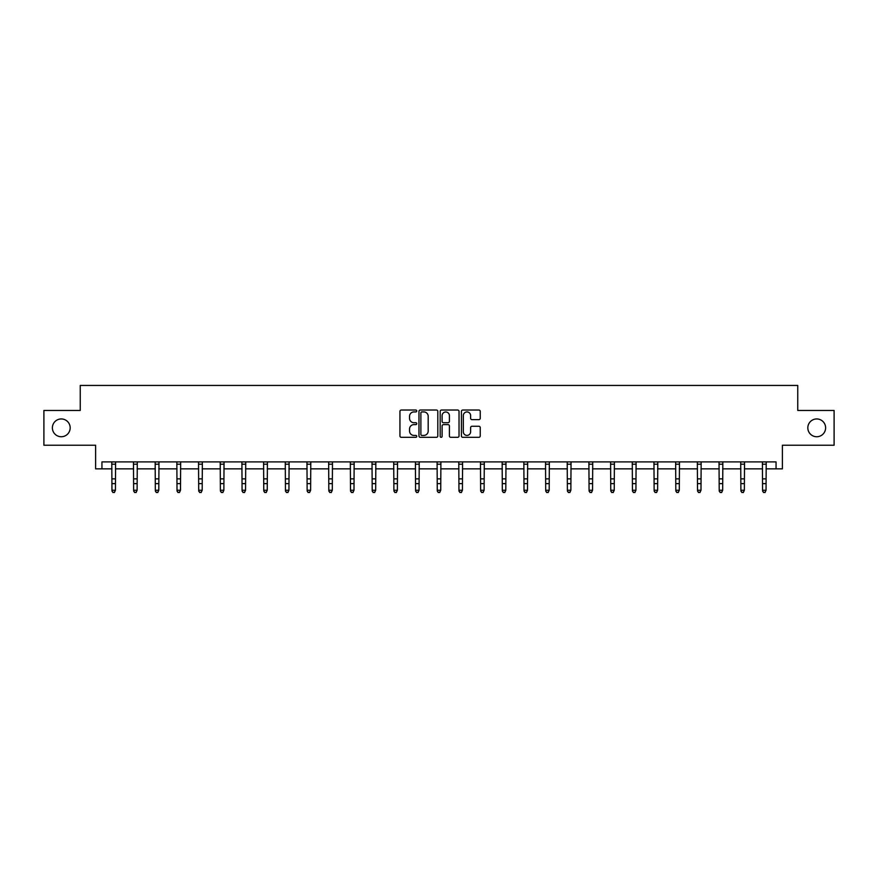 <?xml version="1.0" encoding="UTF-8"?>
<svg xmlns="http://www.w3.org/2000/svg" width="878" height="878" viewBox="0 0 878 878"><rect width="100%" height="100%" fill="white"/><g stroke="black" fill="none" stroke-linecap="round" stroke-linejoin="round"><path stroke-width="1.32" d="M807.826 427.838A8.901 8.901 0 0 0 816.727 436.739A8.901 8.901 0 0 0 825.616 427.838A8.901 8.901 0 0 0 816.727 418.949A8.901 8.901 0 0 0 807.826 427.838M52.384 427.838A8.901 8.901 0 0 0 61.273 436.739A8.901 8.901 0 0 0 70.174 427.838A8.901 8.901 0 0 0 61.273 418.949A8.901 8.901 0 0 0 52.384 427.838M416.754 410.981A0.955 0.955 0 0 0 415.799 410.026L401.301 410.026A1.361 1.361 0 0 0 399.94 411.387L399.94 435.949A1.361 1.361 0 0 0 401.301 437.321L415.799 437.321A0.955 0.955 0 0 0 416.754 436.366A0.955 0.955 0 0 0 415.799 435.411L413.922 435.411A4.368 4.368 0 0 1 409.554 431.043L409.554 428.991A4.368 4.368 0 0 1 413.922 424.623L415.799 424.623A0.955 0.955 0 0 0 416.754 423.668A0.955 0.955 0 0 0 415.799 422.713L413.922 422.713A4.368 4.368 0 0 1 409.554 418.345L409.554 416.304A4.368 4.368 0 0 1 413.922 411.936L415.799 411.936A0.955 0.955 0 0 0 416.754 410.981M101.947 468.852L101.947 461.905L776.053 461.905L776.053 468.852L782.386 468.852L782.386 445.223L834.1 445.223L834.1 410.465L797.751 410.465L797.751 385.442L80.249 385.442L80.249 410.465L43.9 410.465L43.9 445.223L95.614 445.223L95.614 468.852L111.956 468.852M478.883 419.64A1.361 1.361 0 0 0 480.244 418.279L480.244 411.387A1.361 1.361 0 0 0 478.883 410.026L462.783 410.026A1.361 1.361 0 0 0 461.411 411.387L461.411 435.949A1.361 1.361 0 0 0 462.783 437.321L478.883 437.321A1.361 1.361 0 0 0 480.244 435.949L480.244 427.63A1.361 1.361 0 0 0 478.883 426.258L471.991 426.258A1.361 1.361 0 0 0 470.619 427.63L470.619 431.756A3.655 3.655 0 0 1 466.975 435.411A3.655 3.655 0 0 1 463.321 431.756L463.321 415.59A3.655 3.655 0 0 1 466.975 411.936A3.655 3.655 0 0 1 470.619 415.59L470.619 418.279A1.361 1.361 0 0 0 471.991 419.64L478.883 419.64M437.804 411.387A1.361 1.361 0 0 0 436.443 410.026L420.342 410.026A1.361 1.361 0 0 0 418.971 411.387L418.971 435.949A1.361 1.361 0 0 0 420.342 437.321L436.443 437.321A1.361 1.361 0 0 0 437.804 435.949L437.804 411.387M441.557 410.026L457.657 410.026A1.361 1.361 0 0 1 459.029 411.387L459.029 435.949A1.361 1.361 0 0 1 457.657 437.321L450.765 437.321A1.361 1.361 0 0 1 449.404 435.949L449.404 425.995A1.361 1.361 0 0 0 448.043 424.623L443.467 424.623A1.361 1.361 0 0 0 442.106 425.995L442.106 436.366A0.955 0.955 0 0 1 441.151 437.321A0.955 0.955 0 0 1 440.196 436.366L440.196 411.387A1.361 1.361 0 0 1 441.557 410.026M115.424 468.852L133.643 468.852M137.111 468.852L155.329 468.852M158.797 468.852L177.016 468.852M180.484 468.852L198.702 468.852M202.181 468.852L220.389 468.852M223.868 468.852L242.076 468.852M245.555 468.852L263.762 468.852M267.241 468.852L285.449 468.852M288.928 468.852L307.135 468.852M310.614 468.852L328.822 468.852M332.301 468.852L350.509 468.852M353.988 468.852L372.195 468.852M375.674 468.852L393.893 468.852M397.361 468.852L415.579 468.852M419.047 468.852L437.266 468.852M440.734 468.852L458.953 468.852M462.421 468.852L480.639 468.852M484.107 468.852L502.326 468.852M505.805 468.852L524.012 468.852M527.491 468.852L545.699 468.852M549.178 468.852L567.386 468.852M570.865 468.852L589.072 468.852M592.551 468.852L610.759 468.852M614.238 468.852L632.445 468.852M635.924 468.852L654.132 468.852M657.611 468.852L675.819 468.852M679.298 468.852L697.516 468.852M700.984 468.852L719.203 468.852M722.671 468.852L740.889 468.852M744.357 468.852L762.576 468.852M766.044 468.852L776.053 468.852M421.835 411.936A0.955 0.955 0 0 0 420.88 412.89L420.88 434.445A0.955 0.955 0 0 0 421.835 435.411L423.822 435.411A4.368 4.368 0 0 0 428.19 431.043L428.19 416.304A4.368 4.368 0 0 0 423.822 411.936L421.835 411.936M449.404 415.656A3.655 3.655 0 0 0 445.75 412.001A3.655 3.655 0 0 0 442.106 415.656L442.106 421.352A1.361 1.361 0 0 0 443.467 422.713L448.043 422.713A1.361 1.361 0 0 0 449.404 421.352L449.404 415.656M111.78 461.905L111.956 490.253L115.424 490.253L114.381 492.558L112.999 492.251L114.381 492.558M114.381 492.251L115.424 490.253L115.6 461.905M112.999 492.558L111.956 491.032L112.999 492.251M133.467 461.905L133.643 490.253L137.111 490.253L136.068 492.558L134.685 492.251L136.068 492.558M136.068 492.251L137.111 490.253L137.286 461.905M134.685 492.558L133.643 491.032L134.685 492.251M155.154 461.905L155.329 490.253L158.797 490.253L157.755 492.558L156.372 492.251L157.755 492.558M157.755 492.251L158.797 490.253L158.973 461.905M156.372 492.558L155.329 491.032L156.372 492.251M176.84 461.905L177.016 490.253L180.484 490.253L179.441 492.558L178.058 492.251L179.441 492.558M179.441 492.251L180.484 490.253L180.67 461.905M178.058 492.558L177.016 491.032L178.058 492.251M198.527 461.905L198.702 490.253L202.181 490.253L201.139 492.558L199.745 492.251L201.139 492.558M201.139 492.251L202.181 490.253L202.357 461.905M199.745 492.558L198.702 491.032L199.745 492.251M220.213 461.905L220.389 490.253L223.868 490.253L222.825 492.558L221.432 492.251L222.825 492.558M222.825 492.251L223.868 490.253L224.044 461.905M221.432 492.558L220.389 491.032L221.432 492.251M241.9 461.905L242.076 490.253L245.555 490.253L244.512 492.558L243.118 492.251L244.512 492.558M244.512 492.251L245.555 490.253L245.73 461.905M243.118 492.558L242.076 491.032L243.118 492.251M263.587 461.905L263.762 490.253L267.241 490.253L266.199 492.558L264.805 492.251L266.199 492.558M266.199 492.251L267.241 490.253L267.417 461.905M264.805 492.558L263.762 491.032L264.805 492.251M285.273 461.905L285.449 490.253L288.928 490.253L287.885 492.558L286.491 492.251L287.885 492.558M287.885 492.251L288.928 490.253L289.103 461.905M286.491 492.558L285.449 491.032L286.491 492.251M306.96 461.905L307.135 490.253L310.614 490.253L309.572 492.558L308.178 492.251L309.572 492.558M309.572 492.251L310.614 490.253L310.79 461.905M308.178 492.558L307.135 491.032L308.178 492.251M328.646 461.905L328.822 490.253L332.301 490.253L331.258 492.558L329.865 492.251L331.258 492.558M331.258 492.251L332.301 490.253L332.477 461.905M329.865 492.558L328.822 491.032L329.865 492.251M350.333 461.905L350.509 490.253L353.988 490.253L352.945 492.558L351.551 492.251L352.945 492.558M352.945 492.251L353.988 490.253L354.163 461.905M351.551 492.558L350.509 491.032L351.551 492.251M372.02 461.905L372.195 490.253L375.674 490.253L374.632 492.558L373.238 492.251L374.632 492.558M374.632 492.251L375.674 490.253L375.85 461.905M373.238 492.558L372.195 491.032L373.238 492.251M393.706 461.905L393.893 490.253L397.361 490.253L396.318 492.558L394.935 492.251L396.318 492.558M396.318 492.251L397.361 490.253L397.536 461.905M394.935 492.558L393.893 491.032L394.935 492.251M415.404 461.905L415.579 490.253L419.047 490.253L418.005 492.558L416.622 492.251L418.005 492.558M418.005 492.251L419.047 490.253L419.223 461.905M416.622 492.558L415.579 491.032L416.622 492.251M437.09 461.905L437.266 490.253L440.734 490.253L439.691 492.558L438.309 492.251L439.691 492.558M439.691 492.251L440.734 490.253L440.91 461.905M438.309 492.558L437.266 491.032L438.309 492.251M458.777 461.905L458.953 490.253L462.421 490.253L461.378 492.558L459.995 492.251L461.378 492.558M461.378 492.251L462.421 490.253L462.596 461.905M459.995 492.558L458.953 491.032L459.995 492.251M480.464 461.905L480.639 490.253L484.107 490.253L483.065 492.558L481.682 492.251L483.065 492.558M483.065 492.251L484.107 490.253L484.294 461.905M481.682 492.558L480.639 491.032L481.682 492.251M502.15 461.905L502.326 490.253L505.805 490.253L504.762 492.558L503.368 492.251L504.762 492.558M504.762 492.251L505.805 490.253L505.98 461.905M503.368 492.558L502.326 491.032L503.368 492.251M523.837 461.905L524.012 490.253L527.491 490.253L526.449 492.558L525.055 492.251L526.449 492.558M526.449 492.251L527.491 490.253L527.667 461.905M525.055 492.558L524.012 491.032L525.055 492.251M545.523 461.905L545.699 490.253L549.178 490.253L548.135 492.558L546.742 492.251L548.135 492.558M548.135 492.251L549.178 490.253L549.354 461.905M546.742 492.558L545.699 491.032L546.742 492.251M567.21 461.905L567.386 490.253L570.865 490.253L569.822 492.558L568.428 492.251L569.822 492.558M569.822 492.251L570.865 490.253L571.04 461.905M568.428 492.558L567.386 491.032L568.428 492.251M588.897 461.905L589.072 490.253L592.551 490.253L591.509 492.558L590.115 492.251L591.509 492.558M591.509 492.251L592.551 490.253L592.727 461.905M590.115 492.558L589.072 491.032L590.115 492.251M610.583 461.905L610.759 490.253L614.238 490.253L613.195 492.558L611.801 492.251L613.195 492.558M613.195 492.251L614.238 490.253L614.413 461.905M611.801 492.558L610.759 491.032L611.801 492.251M632.27 461.905L632.445 490.253L635.924 490.253L634.882 492.558L633.488 492.251L634.882 492.558M634.882 492.251L635.924 490.253L636.1 461.905M633.488 492.558L632.445 491.032L633.488 492.251M653.956 461.905L654.132 490.253L657.611 490.253L656.568 492.558L655.175 492.251L656.568 492.558M656.568 492.251L657.611 490.253L657.787 461.905M655.175 492.558L654.132 491.032L655.175 492.251M675.643 461.905L675.819 490.253L679.298 490.253L678.255 492.558L676.861 492.251L678.255 492.558M678.255 492.251L679.298 490.253L679.473 461.905M676.861 492.558L675.819 491.032L676.861 492.251M697.33 461.905L697.516 490.253L700.984 490.253L699.942 492.558L698.559 492.251L699.942 492.558M699.942 492.251L700.984 490.253L701.16 461.905M698.559 492.558L697.516 491.032L698.559 492.251M719.027 461.905L719.203 490.253L722.671 490.253L721.628 492.558L720.245 492.251L721.628 492.558M721.628 492.251L722.671 490.253L722.846 461.905M720.245 492.558L719.203 491.032L720.245 492.251M740.714 461.905L740.889 490.253L744.357 490.253L743.315 492.558L741.932 492.251L743.315 492.558M743.315 492.251L744.357 490.253L744.533 461.905M741.932 492.558L740.889 491.032L741.932 492.251M762.4 461.905L762.576 490.253L766.044 490.253L765.001 492.558L763.619 492.251L765.001 492.558M765.001 492.251L766.044 490.253L766.22 461.905M763.619 492.558L762.576 491.032L763.619 492.251M115.589 461.927L111.791 461.927M115.424 478.861L111.956 478.861M115.424 483.635L111.956 483.635M115.424 464.188L111.956 464.188M137.275 461.927L133.478 461.927M137.111 478.861L133.643 478.861M137.111 483.635L133.643 483.635M137.111 464.188L133.643 464.188M158.962 461.927L155.165 461.927M158.797 478.861L155.329 478.861M158.797 483.635L155.329 483.635M158.797 464.188L155.329 464.188M180.659 461.927L176.851 461.927M180.484 478.861L177.016 478.861M180.484 483.635L177.016 483.635M180.484 464.188L177.016 464.188M202.346 461.927L198.538 461.927M202.181 478.861L198.702 478.861M202.181 483.635L198.702 483.635M202.181 464.188L198.702 464.188M224.033 461.927L220.224 461.927M223.868 478.861L220.389 478.861M223.868 483.635L220.389 483.635M223.868 464.188L220.389 464.188M245.719 461.927L241.911 461.927M245.555 478.861L242.076 478.861M245.555 483.635L242.076 483.635M245.555 464.188L242.076 464.188M267.406 461.927L263.598 461.927M267.241 478.861L263.762 478.861M267.241 483.635L263.762 483.635M267.241 464.188L263.762 464.188M289.092 461.927L285.284 461.927M288.928 478.861L285.449 478.861M288.928 483.635L285.449 483.635M288.928 464.188L285.449 464.188M310.779 461.927L306.971 461.927M310.614 478.861L307.135 478.861M310.614 483.635L307.135 483.635M310.614 464.188L307.135 464.188M332.466 461.927L328.657 461.927M332.301 478.861L328.822 478.861M332.301 483.635L328.822 483.635M332.301 464.188L328.822 464.188M354.152 461.927L350.344 461.927M353.988 478.861L350.509 478.861M353.988 483.635L350.509 483.635M353.988 464.188L350.509 464.188M375.839 461.927L372.031 461.927M375.674 478.861L372.195 478.861M375.674 483.635L372.195 483.635M375.674 464.188L372.195 464.188M397.525 461.927L393.717 461.927M397.361 478.861L393.893 478.861M397.361 483.635L393.893 483.635M397.361 464.188L393.893 464.188M419.212 461.927L415.415 461.927M419.047 478.861L415.579 478.861M419.047 483.635L415.579 483.635M419.047 464.188L415.579 464.188M440.899 461.927L437.101 461.927M440.734 478.861L437.266 478.861M440.734 483.635L437.266 483.635M440.734 464.188L437.266 464.188M462.585 461.927L458.788 461.927M462.421 478.861L458.953 478.861M462.421 483.635L458.953 483.635M462.421 464.188L458.953 464.188M484.283 461.927L480.475 461.927M484.107 478.861L480.639 478.861M484.107 483.635L480.639 483.635M484.107 464.188L480.639 464.188M505.969 461.927L502.161 461.927M505.805 478.861L502.326 478.861M505.805 483.635L502.326 483.635M505.805 464.188L502.326 464.188M527.656 461.927L523.848 461.927M527.491 478.861L524.012 478.861M527.491 483.635L524.012 483.635M527.491 464.188L524.012 464.188M549.343 461.927L545.534 461.927M549.178 478.861L545.699 478.861M549.178 483.635L545.699 483.635M549.178 464.188L545.699 464.188M571.029 461.927L567.221 461.927M570.865 478.861L567.386 478.861M570.865 483.635L567.386 483.635M570.865 464.188L567.386 464.188M592.716 461.927L588.908 461.927M592.551 478.861L589.072 478.861M592.551 483.635L589.072 483.635M592.551 464.188L589.072 464.188M614.402 461.927L610.594 461.927M614.238 478.861L610.759 478.861M614.238 483.635L610.759 483.635M614.238 464.188L610.759 464.188M636.089 461.927L632.281 461.927M635.924 478.861L632.445 478.861M635.924 483.635L632.445 483.635M635.924 464.188L632.445 464.188M657.776 461.927L653.967 461.927M657.611 478.861L654.132 478.861M657.611 483.635L654.132 483.635M657.611 464.188L654.132 464.188M679.462 461.927L675.654 461.927M679.298 478.861L675.819 478.861M679.298 483.635L675.819 483.635M679.298 464.188L675.819 464.188M701.149 461.927L697.341 461.927M700.984 478.861L697.516 478.861M700.984 483.635L697.516 483.635M700.984 464.188L697.516 464.188M722.835 461.927L719.038 461.927M722.671 478.861L719.203 478.861M722.671 483.635L719.203 483.635M722.671 464.188L719.203 464.188M744.522 461.927L740.725 461.927M744.357 478.861L740.889 478.861M744.357 483.635L740.889 483.635M744.357 464.188L740.889 464.188M766.209 461.927L762.411 461.927M766.044 478.861L762.576 478.861M766.044 483.635L762.576 483.635M766.044 464.188L762.576 464.188"/></g></svg>
